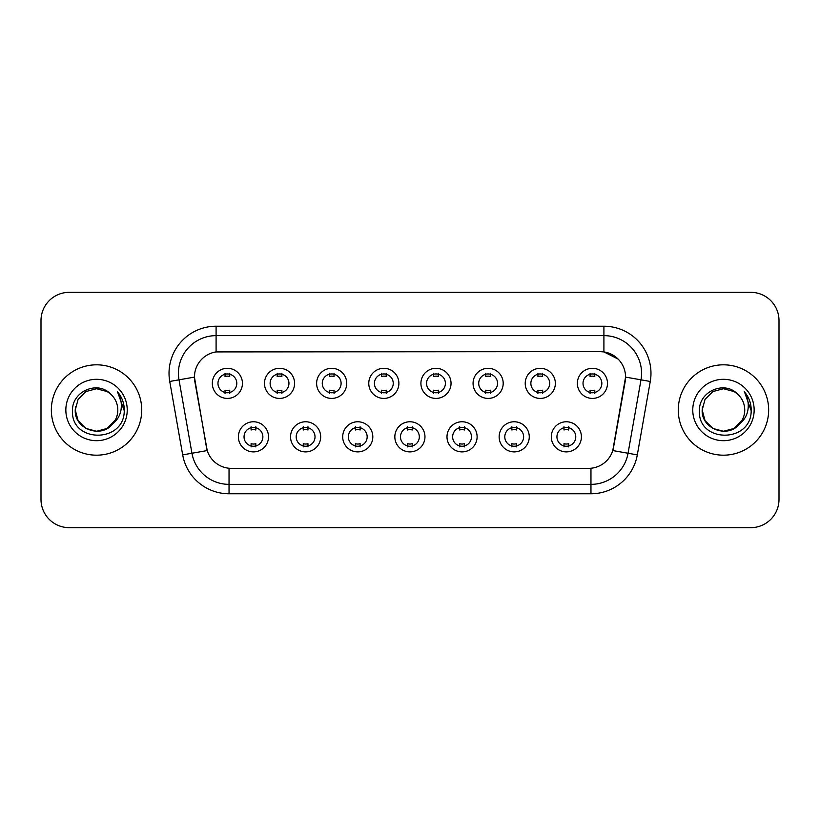 <?xml version="1.0" encoding="UTF-8"?>
<svg xmlns="http://www.w3.org/2000/svg" width="820" height="820" viewBox="0 0 820 820"><rect width="100%" height="100%" fill="white"/><g stroke="black" fill="none" stroke-linecap="round" stroke-linejoin="round"><path stroke-width="1.23" d="M320.671 436.824A15.057 15.057 0 0 1 305.604 451.892A15.057 15.057 0 0 1 290.546 436.824A15.057 15.057 0 0 1 305.604 421.767A15.057 15.057 0 0 1 320.671 436.824M296.194 436.824A9.409 9.409 0 0 0 305.604 446.244A9.409 9.409 0 0 0 315.023 436.824A9.409 9.409 0 0 0 305.604 427.415A9.409 9.409 0 0 0 296.194 436.824M372.813 436.824A15.057 15.057 0 0 1 357.756 451.892A15.057 15.057 0 0 1 342.698 436.824A15.057 15.057 0 0 1 357.756 421.767A15.057 15.057 0 0 1 372.813 436.824M348.346 436.824A9.409 9.409 0 0 0 357.756 446.244A9.409 9.409 0 0 0 367.165 436.824A9.409 9.409 0 0 0 357.756 427.415A9.409 9.409 0 0 0 348.346 436.824M424.965 436.824A15.057 15.057 0 0 1 409.908 451.892A15.057 15.057 0 0 1 394.84 436.824A15.057 15.057 0 0 1 409.908 421.767A15.057 15.057 0 0 1 424.965 436.824M400.488 436.824A9.409 9.409 0 0 0 409.908 446.244A9.409 9.409 0 0 0 419.317 436.824A9.409 9.409 0 0 0 409.908 427.415A9.409 9.409 0 0 0 400.488 436.824M477.117 436.824A15.057 15.057 0 0 1 462.06 451.892A15.057 15.057 0 0 1 446.992 436.824A15.057 15.057 0 0 1 462.06 421.767A15.057 15.057 0 0 1 477.117 436.824M452.64 436.824A9.409 9.409 0 0 0 462.06 446.244A9.409 9.409 0 0 0 471.469 436.824A9.409 9.409 0 0 0 462.06 427.415A9.409 9.409 0 0 0 452.64 436.824M529.269 436.824A15.057 15.057 0 0 1 514.202 451.892A15.057 15.057 0 0 1 499.144 436.824A15.057 15.057 0 0 1 514.202 421.767A15.057 15.057 0 0 1 529.269 436.824M504.792 436.824A9.409 9.409 0 0 0 514.202 446.244A9.409 9.409 0 0 0 523.621 436.824A9.409 9.409 0 0 0 514.202 427.415A9.409 9.409 0 0 0 504.792 436.824M581.411 436.824A15.057 15.057 0 0 1 566.353 451.892A15.057 15.057 0 0 1 551.296 436.824A15.057 15.057 0 0 1 566.353 421.767A15.057 15.057 0 0 1 581.411 436.824M556.944 436.824A9.409 9.409 0 0 0 566.353 446.244A9.409 9.409 0 0 0 575.763 436.824A9.409 9.409 0 0 0 566.353 427.415A9.409 9.409 0 0 0 556.944 436.824M268.519 436.824A15.057 15.057 0 0 1 253.462 451.892A15.057 15.057 0 0 1 238.394 436.824A15.057 15.057 0 0 1 253.462 421.767A15.057 15.057 0 0 1 268.519 436.824M244.042 436.824A9.409 9.409 0 0 0 253.462 446.244A9.409 9.409 0 0 0 262.871 436.824A9.409 9.409 0 0 0 253.462 427.415A9.409 9.409 0 0 0 244.042 436.824M294.595 383.36A15.057 15.057 0 0 1 279.528 398.417A15.057 15.057 0 0 1 264.47 383.36A15.057 15.057 0 0 1 279.528 368.303A15.057 15.057 0 0 1 294.595 383.36M270.118 383.36A9.409 9.409 0 0 0 279.528 392.77A9.409 9.409 0 0 0 288.947 383.36A9.409 9.409 0 0 0 279.528 373.951A9.409 9.409 0 0 0 270.118 383.36M346.747 383.36A15.057 15.057 0 0 1 331.68 398.417A15.057 15.057 0 0 1 316.622 383.36A15.057 15.057 0 0 1 331.68 368.303A15.057 15.057 0 0 1 346.747 383.36M322.27 383.36A9.409 9.409 0 0 0 331.68 392.77A9.409 9.409 0 0 0 341.099 383.36A9.409 9.409 0 0 0 331.68 373.951A9.409 9.409 0 0 0 322.27 383.36M398.889 383.36A15.057 15.057 0 0 1 383.832 398.417A15.057 15.057 0 0 1 368.774 383.36A15.057 15.057 0 0 1 383.832 368.303A15.057 15.057 0 0 1 398.889 383.36M374.422 383.36A9.409 9.409 0 0 0 383.832 392.77A9.409 9.409 0 0 0 393.241 383.36A9.409 9.409 0 0 0 383.832 373.951A9.409 9.409 0 0 0 374.422 383.36M451.041 383.36A15.057 15.057 0 0 1 435.984 398.417A15.057 15.057 0 0 1 420.916 383.36A15.057 15.057 0 0 1 435.984 368.303A15.057 15.057 0 0 1 451.041 383.36M426.564 383.36A9.409 9.409 0 0 0 435.984 392.77A9.409 9.409 0 0 0 445.393 383.36A9.409 9.409 0 0 0 435.984 373.951A9.409 9.409 0 0 0 426.564 383.36M503.193 383.36A15.057 15.057 0 0 1 488.125 398.417A15.057 15.057 0 0 1 473.068 383.36A15.057 15.057 0 0 1 488.125 368.303A15.057 15.057 0 0 1 503.193 383.36M478.716 383.36A9.409 9.409 0 0 0 488.125 392.77A9.409 9.409 0 0 0 497.545 383.36A9.409 9.409 0 0 0 488.125 373.951A9.409 9.409 0 0 0 478.716 383.36M555.345 383.36A15.057 15.057 0 0 1 540.278 398.417A15.057 15.057 0 0 1 525.22 383.36A15.057 15.057 0 0 1 540.278 368.303A15.057 15.057 0 0 1 555.345 383.36M530.868 383.36A9.409 9.409 0 0 0 540.278 392.77A9.409 9.409 0 0 0 549.697 383.36A9.409 9.409 0 0 0 540.278 373.951A9.409 9.409 0 0 0 530.868 383.36M607.487 383.36A15.057 15.057 0 0 1 592.429 398.417A15.057 15.057 0 0 1 577.372 383.36A15.057 15.057 0 0 1 592.429 368.303A15.057 15.057 0 0 1 607.487 383.36M583.02 383.36A9.409 9.409 0 0 0 592.429 392.77A9.409 9.409 0 0 0 601.839 383.36A9.409 9.409 0 0 0 592.429 373.951A9.409 9.409 0 0 0 583.02 383.36M242.443 383.36A15.057 15.057 0 0 1 227.386 398.417A15.057 15.057 0 0 1 212.318 383.36A15.057 15.057 0 0 1 227.386 368.303A15.057 15.057 0 0 1 242.443 383.36M217.966 383.36A9.409 9.409 0 0 0 227.386 392.77A9.409 9.409 0 0 0 236.796 383.36A9.409 9.409 0 0 0 227.386 373.951A9.409 9.409 0 0 0 217.966 383.36M182.686 454.885L169.74 381.464A47.068 47.068 0 0 1 216.09 326.227L603.909 326.227A47.068 47.068 0 0 1 650.26 381.464L637.314 454.885A47.068 47.068 0 0 1 590.964 493.773L229.036 493.773A47.068 47.068 0 0 1 182.686 454.885L207.224 450.559L194.822 381.464A25.42 25.42 0 0 1 219.852 351.636L600.148 351.636A25.42 25.42 0 0 1 625.178 381.464L613.555 447.361A25.42 25.42 0 0 1 588.524 468.363L231.476 468.363A25.42 25.42 0 0 1 206.445 447.361L194.432 377.108L179.006 379.824A37.648 37.648 0 0 1 216.09 335.636L603.909 335.636A37.648 37.648 0 0 1 640.994 379.824L628.048 453.255A37.648 37.648 0 0 1 590.964 484.364L229.036 484.364A37.648 37.648 0 0 1 191.952 453.255L179.006 379.824A37.648 37.648 0 0 1 178.432 373.284M51.352 410A45.182 45.182 0 0 0 96.534 455.182A45.182 45.182 0 0 0 141.727 410A45.182 45.182 0 0 0 96.534 364.818A45.182 45.182 0 0 0 51.352 410A45.182 45.182 0 0 0 96.534 455.182A45.182 45.182 0 0 0 141.727 410A45.182 45.182 0 0 0 96.534 364.818A45.182 45.182 0 0 0 51.352 410M678.273 410A45.182 45.182 0 0 0 723.466 455.182A45.182 45.182 0 0 0 768.647 410A45.182 45.182 0 0 0 723.466 364.818A45.182 45.182 0 0 0 678.273 410A45.182 45.182 0 0 0 723.466 455.182A45.182 45.182 0 0 0 768.647 410A45.182 45.182 0 0 0 723.466 364.818A45.182 45.182 0 0 0 678.273 410M216.09 326.227L216.09 351.913L600.148 351.636L603.909 351.913L618.116 359.078M194.432 377.056L194.719 373.284M588.524 468.363L231.476 468.363M650.26 381.464L625.568 377.108L612.776 450.559L637.314 454.885M613.555 447.361L613.401 448.161M206.599 448.161L206.445 447.361M779 320.579A28.239 28.239 0 0 0 750.761 292.33L69.239 292.33A28.239 28.239 0 0 0 41 320.579L41 499.421A28.239 28.239 0 0 0 69.239 527.67L750.761 527.67A28.239 28.239 0 0 0 779 499.421L779 320.579L779 499.421M41 320.579L41 499.421M750.761 292.33L69.239 292.33M69.239 527.67L750.761 527.67M229.733 373.274L229.733 376.534A7.226 7.226 0 0 0 225.028 376.534L225.028 373.274M225.028 393.446L225.028 390.187A7.226 7.226 0 0 0 229.733 390.187L229.733 393.446M251.104 446.91L251.104 443.651A7.226 7.226 0 0 0 255.809 443.651L255.809 446.91M255.809 426.748L255.809 429.998A7.226 7.226 0 0 0 251.104 429.998L251.104 426.748M281.885 373.274L281.885 376.534A7.226 7.226 0 0 0 277.18 376.534L277.18 373.274M277.18 393.446L277.18 390.187A7.226 7.226 0 0 0 281.885 390.187L281.885 393.446M334.037 373.274L334.037 376.534A7.226 7.226 0 0 0 329.332 376.534L329.332 373.274M329.332 393.446L329.332 390.187A7.226 7.226 0 0 0 334.037 390.187L334.037 393.446M386.189 373.274L386.189 376.534A7.226 7.226 0 0 0 381.474 376.534L381.474 373.274M381.474 393.446L381.474 390.187A7.226 7.226 0 0 0 386.189 390.187L386.189 393.446M438.331 373.274L438.331 376.534A7.226 7.226 0 0 0 433.626 376.534L433.626 373.274M433.626 393.446L433.626 390.187A7.226 7.226 0 0 0 438.331 390.187L438.331 393.446M303.256 446.91L303.256 443.651A7.226 7.226 0 0 0 307.961 443.651L307.961 446.91M307.961 426.748L307.961 429.998A7.226 7.226 0 0 0 303.256 429.998L303.256 426.748M355.398 446.91L355.398 443.651A7.226 7.226 0 0 0 360.113 443.651L360.113 446.91M360.113 426.748L360.113 429.998A7.226 7.226 0 0 0 355.398 429.998L355.398 426.748M407.55 446.91L407.55 443.651A7.226 7.226 0 0 0 412.255 443.651L412.255 446.91M412.255 426.748L412.255 429.998A7.226 7.226 0 0 0 407.55 429.998L407.55 426.748M107.174 428.429A21.279 21.279 0 0 0 117.813 410C117.69 403.583 115.251 398.223 110.474 393.918C97.395 380.234 72.283 391.519 72.508 410C70.12 442.851 123.379 443.712 124.24 411.599L124.291 410C124.209 403.02 121.883 396.89 117.321 391.611C120.796 397.31 122.016 403.44 120.991 410C120.027 415.514 117.362 420.014 112.996 423.489C116.163 419.553 117.762 415.053 117.813 410M115.446 419.768L107.174 428.429L96.534 431.279L85.895 428.429L78.105 420.639L75.255 410L78.105 420.639L85.895 428.429L96.534 431.279L107.174 428.429L112.412 424.176L107.174 428.429L96.534 431.279L85.895 428.429L78.105 420.639L75.255 410L78.105 420.639L85.895 428.429L96.534 431.279L107.174 428.429L112.74 423.796L107.174 428.429L96.534 431.279L85.895 428.429L78.105 420.639L75.255 410L78.105 420.639L85.895 428.429L96.534 431.279L107.174 428.429L115.446 419.768L112.955 423.54L115.446 419.768L107.174 428.429L96.534 431.279L85.895 428.429L78.105 420.639L75.255 410L78.105 420.639L85.895 428.429L96.534 431.279L107.174 428.429L115.446 419.768L112.412 424.176L107.174 428.429L96.534 431.279L85.895 428.429L78.105 420.639L75.255 410L78.105 399.36L85.895 391.57L96.534 388.721L107.174 391.57L110.474 393.918L107.174 391.57L96.534 388.721L85.895 391.57L78.105 399.36L75.255 410L78.105 399.36L85.895 391.57M75.491 406.853L75.255 410C74.169 428.86 100.86 438.813 112.412 424.176L112.996 423.489M65.846 410A30.688 30.688 0 0 0 96.534 440.688A30.688 30.688 0 0 0 127.233 410A30.688 30.688 0 0 0 96.534 379.311A30.688 30.688 0 0 0 65.846 410M75.255 410L78.105 399.36L85.895 391.57L96.534 388.721L107.174 391.57L110.474 393.918M117.526 391.847L124.281 410.81M734.105 428.429A21.279 21.279 0 0 0 744.745 410C744.621 403.583 742.172 398.223 737.405 393.918C724.316 380.234 699.204 391.519 699.439 410C697.041 442.851 750.3 443.712 751.171 411.599L751.212 410C751.13 403.02 748.814 396.89 744.242 391.611C747.717 397.31 748.937 403.44 747.912 410C746.948 415.514 744.283 420.014 739.917 423.489C743.084 419.553 744.693 415.053 744.745 410M734.495 428.204L739.332 424.176L734.105 428.429L723.466 431.279L712.826 428.429L705.036 420.639L702.186 410L705.036 420.639L712.826 428.429L723.466 431.279L734.105 428.429L739.66 423.796L734.105 428.429L723.466 431.279L712.826 428.429L705.036 420.639L702.186 410L705.036 420.639L712.826 428.429L723.466 431.279L734.105 428.429L742.366 419.768L739.917 423.489L742.366 419.768L734.105 428.429L723.466 431.279L712.826 428.429L705.036 420.639L702.186 410L705.036 399.36L712.826 391.57L723.466 388.721L734.105 391.57L737.405 393.918L734.105 391.57L723.466 388.721L712.826 391.57L705.036 399.36L702.186 410L702.412 406.853M739.66 423.796L734.105 428.429L723.466 431.279L712.826 428.429L705.036 420.639L702.186 410L705.036 420.639L712.826 428.429L723.466 431.279L734.105 428.429L742.366 419.768L734.105 428.429L723.466 431.279L712.826 428.429L705.036 420.639L702.186 410C701.09 428.86 727.781 438.813 739.332 424.176L739.917 423.489M692.767 410A30.688 30.688 0 0 0 723.466 440.688A30.688 30.688 0 0 0 754.154 410A30.688 30.688 0 0 0 723.466 379.311A30.688 30.688 0 0 0 692.767 410M744.447 391.847L751.202 410.81M490.483 373.274L490.483 376.534A7.226 7.226 0 0 0 485.778 376.534L485.778 373.274M485.778 393.446L485.778 390.187A7.226 7.226 0 0 0 490.483 390.187L490.483 393.446M542.635 373.274L542.635 376.534A7.226 7.226 0 0 0 537.93 376.534L537.93 373.274M537.93 393.446L537.93 390.187A7.226 7.226 0 0 0 542.635 390.187L542.635 393.446M594.787 373.274L594.787 376.534A7.226 7.226 0 0 0 590.072 376.534L590.072 373.274M590.072 393.446L590.072 390.187A7.226 7.226 0 0 0 594.787 390.187L594.787 393.446M459.702 446.91L459.702 443.651A7.226 7.226 0 0 0 464.407 443.651L464.407 446.91M464.407 426.748L464.407 429.998A7.226 7.226 0 0 0 459.702 429.998L459.702 426.748M511.854 446.91L511.854 443.651A7.226 7.226 0 0 0 516.559 443.651L516.559 446.91M516.559 426.748L516.559 429.998A7.226 7.226 0 0 0 511.854 429.998L511.854 426.748M563.996 446.91L563.996 443.651A7.226 7.226 0 0 0 568.711 443.651L568.711 446.91M568.711 426.748L568.711 429.998A7.226 7.226 0 0 0 563.996 429.998L563.996 426.748M603.909 326.227L603.909 351.913M590.964 468.24L590.964 493.773M229.036 493.773L229.036 468.24M169.74 381.464L179.006 379.824"/></g></svg>
